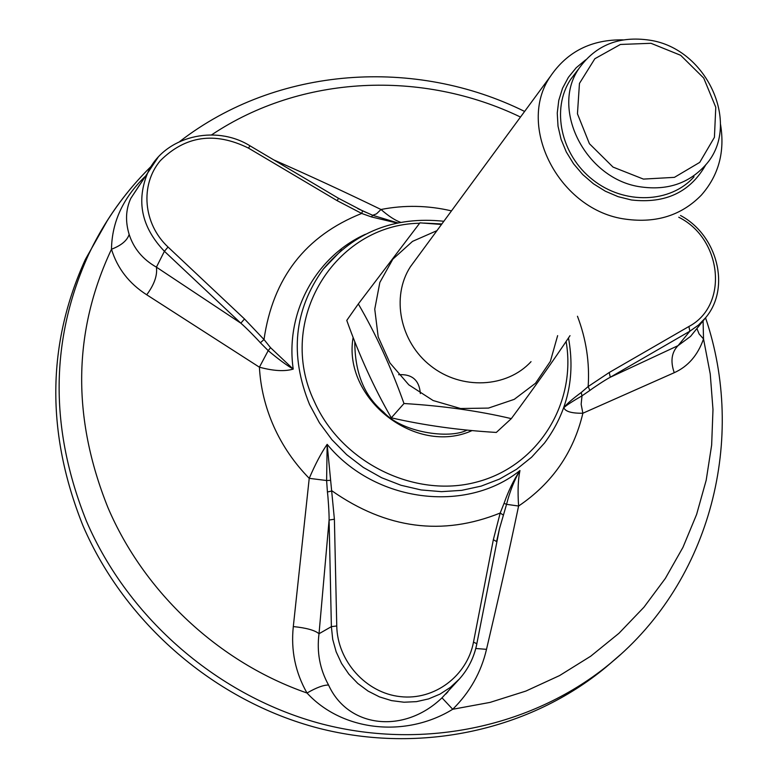 <?xml version="1.0" encoding="UTF-8"?>
<svg xmlns="http://www.w3.org/2000/svg" width="778" height="778" viewBox="0 0 778 778"><rect width="100%" height="100%" fill="white"/><g stroke="black" fill="none" stroke-linecap="round" stroke-linejoin="round"><path stroke-width="1.17" d="M496.578 541.556L493.349 539.689L500.186 513.033L504.056 503.356C508.404 490.899 513.713 479.958 519.967 470.534C518.06 479.404 517.603 491.239 518.595 506.031C508.335 555.093 498.591 597.903 486.503 649.338C481.164 672.28 469.902 692.264 452.718 709.273C405.853 738.098 342.476 731.505 307.009 693.013C295.339 672.484 290.778 650.34 293.306 626.582L309.226 478.334C294.298 463.085 282.521 445.872 273.885 426.675C265.347 407.458 260.523 387.619 259.405 367.187L268.206 350.635L260.377 342.758C257.226 339.13 246.188 327.752 240.82 323.171L244.516 318.98L264.005 339.529L270.54 347.669L293.218 369.093C284.699 371.621 273.428 370.989 259.405 367.187L146.721 294.784C129.08 283.493 117.332 268.313 111.487 249.242C111.896 222.061 123.099 197.826 145.097 176.528M273.73 159.889C309.148 175.449 344.897 191.981 380.987 209.496C388.572 216.119 395.117 220.398 400.631 222.323M703.079 320.876L703.526 338.945C697.788 355.245 688.034 366.496 674.244 372.701L582.868 413.235C571.713 413.4 565.353 411.552 563.807 407.691C566.656 404.015 572.452 398.958 581.215 392.52L588.158 386.549L609.213 372.516L610.302 377.233C605.109 379.927 593.176 387.901 589.87 390.439L582.002 395.837L581.147 404.278L582.868 413.235C573.629 452.368 552.205 483.303 518.595 506.031L506.556 504.329L499.466 528.748L496.627 541.313M309.226 478.334C315.314 464.165 321.285 452.835 327.159 444.345L334.394 519.237L329.094 520.035C329.279 513.762 328.044 496.383 327.421 491.988L326.604 480.522L309.226 478.334M107.656 220.009L85.395 259.385C46.758 344.255 45.951 433.045 82.983 525.734C125.034 623.606 215.438 701.318 318.445 728.179C421.618 754.67 530.577 729.715 605.936 667.193L612.86 661.271M397.062 223.043L371.456 216.936L361.682 213.444L337.127 200.646L338.518 198.332M139.457 185.145L130.762 198.458C125.744 209.467 125.209 221.458 129.158 234.431C133.69 248.493 142.773 259.395 156.417 267.155L164.411 251.284L240.82 323.171L156.417 267.155C157.516 275.363 154.277 284.573 146.721 294.784M441.992 697.827L459.409 678.98L450.365 687.402L439.998 694.112L428.59 698.907L416.483 701.639L404.006 702.223L391.548 700.618L379.45 696.874L368.091 691.097L357.792 683.454L348.875 674.166L341.591 663.517L336.154 651.808L332.721 639.399L331.379 626.65L319.019 633.73C316.656 652.129 319.846 669.236 328.579 685.058C348.058 728.033 404.025 734.393 441.992 697.827L452.718 709.273L490.062 702.398L525.84 691.088L559.557 675.586L590.735 656.194L618.977 633.273L643.951 607.21L665.346 578.414L682.958 547.352L696.602 514.462L706.191 480.221L711.646 445.094L712.988 409.539L710.246 374.014L703.526 338.945L699.121 333.976L696.913 328.52M674.244 372.701C670.276 361.342 671.54 352.327 678.046 345.646L690.582 336.368L705.772 317.531L698.469 325.097L689.862 331.204L678.046 345.646L610.302 377.233L689.862 331.204L688.9 326.497C729.015 305.375 722.159 238.661 678.747 217.227M293.306 626.582C306.279 627.875 314.857 630.258 319.019 633.73L329.094 520.035L331.379 626.65L336.757 625.969L334.394 519.237M129.158 234.431C127.184 240.519 121.3 245.459 111.487 249.242C72.947 331.292 71.761 417.416 107.948 507.616C144.183 592.632 219.25 662.632 307.009 693.013C316.49 687.558 323.677 684.903 328.579 685.058M451.493 210.887C427.871 205.373 404.375 204.906 380.987 209.496L376.503 213.843L372.681 215.292L397.772 222.897M365.378 234.285C315.946 256.584 285.069 312.348 293.218 369.093C286.693 365.32 278.359 359.164 268.216 350.635L270.54 347.669M357.792 208.601L372.681 215.292L371.456 216.936M475.786 648.492L486.503 649.338M330.242 480.347L326.614 480.522L327.159 444.345C374.801 502.471 466.09 513.869 519.967 470.534C514.443 479.773 509.969 491.044 506.546 504.329L504.056 503.356M581.215 392.52L581.993 395.837C572.618 401.244 566.559 405.202 563.807 407.691L564.011 407.02M327.431 491.988L332.089 490.947C386.423 528.933 442.458 536.295 500.186 513.033L503.308 515.065M589.87 390.43L588.158 386.549C589.753 362.567 586.184 339.13 577.461 316.257M260.387 342.758L264.005 339.529C272.903 277.911 305.462 235.88 361.682 213.444L362.616 210.857L338.527 198.302L250.01 145.826L248.454 148.092L337.127 200.646M641.169 186.944C666.931 190.474 687.966 183.647 704.265 166.434C742.708 126.921 707.863 48.343 649.367 40.135C619.327 35.778 596.016 45.017 579.445 67.832C549.647 108.862 585.922 179.864 641.169 186.944M643.435 179.096L674.419 177.355L699.733 162.378L714.418 137.336L715.779 107.276L703.72 78.063L680.643 55.287L650.982 43.296L620.406 44.463L594.859 58.72L579.454 83.421L577.451 113.792L589.423 143.716L613.025 167.085L643.435 179.096M623.217 39.873C591.659 39.347 567.444 51.445 550.571 76.147C515.59 126.094 559.508 210.916 625.901 219.202C656.476 223.325 681.616 215.312 701.309 195.171C718.658 175.449 725.067 151.866 720.535 124.431M585.649 59.867L576.177 67.774L568.397 77.333L562.533 88.284L558.779 100.323L557.252 113.092L558.02 126.221L561.064 139.311L566.306 151.982L573.6 163.847L582.722 174.544L593.41 183.764L605.333 191.203L618.131 196.669L631.425 199.975C665.667 203.855 690.524 192.01 705.996 164.421M531.034 361.653C506.916 387.95 461.373 390.206 430.779 365.932C399.941 341.97 390.935 296.826 410.376 266.786L415.685 259.58M391.305 417.825C374.14 388.008 359.3 355.536 346.774 320.4L358.318 303.935C375.745 333.791 390.974 366.992 403.986 403.519L391.305 417.825C424.029 425.333 459.03 430.205 496.306 432.442L511.311 418.632C534.214 387.687 553.78 360.029 570.011 335.658M403.986 403.519C442.76 405.863 478.528 410.901 511.311 418.632M441.505 224.463L419.935 222.839L358.318 303.935M557.631 335.639L550.377 361.332L535.497 383.262L514.229 399.367L488.467 408.09L460.557 408.518L433.132 400.534L408.8 384.828L389.895 362.908L378.186 336.855L374.753 309.158L379.839 282.443L392.851 259.152L412.515 241.384L436.954 230.648M694.025 176.762C670.694 203.272 624.335 204.974 592.68 179.737C560.763 154.832 550.989 108.803 570.692 79.356L575.827 72.587M568.485 337.934C575.564 376.824 567.6 411.834 544.581 442.954L531.617 457.201L516.514 469.329L499.583 479.044L481.174 486.114L461.675 490.354L441.515 491.657L421.141 489.955L401.02 485.278L381.599 477.721L363.326 467.432L346.628 454.644L331.885 439.658L319.427 422.814L309.537 404.492C289.435 354.885 294.016 309.77 323.269 269.13L341.668 249.971M620.212 654.833L610.623 663.148C535.138 725.767 425.955 750.731 322.53 724.124C219.279 697.166 128.623 619.239 86.426 521.124C49.277 428.211 50.045 339.247 88.731 254.231C101.48 227.351 117.575 203.009 137.016 181.225M566.102 341.484C576.819 403.393 538.075 466.372 476.194 482.175C414.538 498.552 341.493 462.609 314.448 401.769C275.159 320.468 335.085 224.434 419.614 223.247M424.029 223.092L441.885 223.957M472.081 430.574C415.948 456.229 342.31 398.667 353.124 337.419M211.577 134.895C301.592 74.61 422.425 69.787 520.501 117.05M250.01 145.826C215.127 124.052 164.586 136.422 148.024 172.064C135.917 200.743 141.382 227.147 164.411 251.284L168.038 247.034L244.516 318.98M168.038 247.034C143.142 223.84 139.894 184.911 160.287 160.715C185.417 135.712 214.806 131.511 248.454 148.092M130.85 198.273L158.129 157.234M499.466 528.748L476.807 643.853C474.162 657.216 468.356 668.924 459.409 678.98C468.395 668.876 474.21 657.128 476.875 643.727L473.491 642.161C467.179 675.858 434.503 700.608 400.262 696.621C365.991 692.994 337.321 661.018 336.757 625.969M609.213 372.516L688.9 326.497M473.491 642.161L493.349 539.689M420.353 393.571C419.303 380.17 412.068 373.878 398.647 374.704M443.849 221.273C394.553 216.041 354.36 231.99 323.269 269.13L341.746 249.903M151.272 166.229C125.482 191.602 104.631 220.933 88.731 254.231L85.395 259.385M705.549 317.813C746.335 437.771 711.656 580.164 610.623 663.148L605.936 667.193M179.815 141.45C277.26 66.12 415.267 57.241 524.625 111.439M139.505 185.057L130.772 198.429M358.104 208.757L366.331 212.501M448.021 691.681L445.852 694.034M705.772 317.531C730.98 287.656 717.345 235.053 680.517 215.496M366.302 212.491L362.616 210.857M467.072 430.098C449.159 439.434 401.701 432.442 383.515 412.029C364.367 396.274 354.797 372.837 354.797 341.707M579.445 67.832L570.692 79.356M550.571 76.147L410.376 266.786"/></g></svg>
